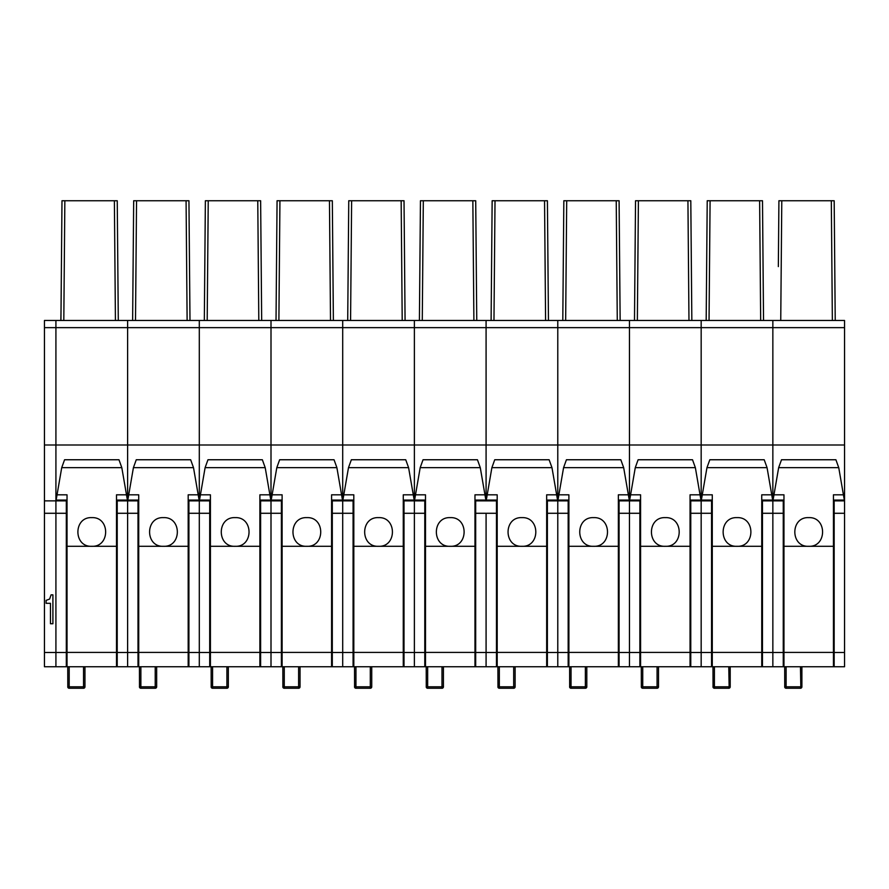 <?xml version="1.0" encoding="UTF-8"?>
<svg xmlns="http://www.w3.org/2000/svg" width="889" height="889" viewBox="0 0 889 889"><rect width="100%" height="100%" fill="white"/><g stroke="black" fill="none" stroke-linecap="round" stroke-linejoin="round"><path stroke-width="1.33" d="M55.918 448.089L55.918 500.863L44.45 500.863L44.45 320.473L55.918 320.473L55.918 448.089M211.793 688.019A1.434 1.434 180 0 1 211.138 686.819A1.434 1.434 0 0 0 212.127 688.186A1.434 1.378 108 0 0 212.138 688.186A1.434 1.378 108 0 1 211.182 686.819L211.138 666.75L188.19 666.75L188.19 546.302L163.465 546.302C144.963 547.191 144.974 516.753 163.465 517.631C181.956 516.753 181.956 547.179 163.465 546.302L138.728 546.302L138.728 666.75L116.503 666.75L116.503 546.302L91.767 546.302C73.265 547.191 73.287 516.753 91.767 517.631C110.269 516.753 110.258 547.179 91.767 546.302L67.031 546.302L67.031 666.75L66.319 666.75L66.319 513.286L55.918 513.286L55.918 500.863L55.918 652.47L44.45 652.47L44.45 666.75L55.918 666.75L55.918 513.286L44.45 513.286L44.45 500.863M50.462 623.734L52.907 623.734L52.907 594.841L51.084 594.841L49.628 599.053L46.106 600.375L46.106 603.309L50.462 603.309L50.462 623.734M44.45 513.286L44.45 652.47M61.03 309.828L60.852 320.473M64.853 200.747L63.808 320.473L60.941 320.473L61.986 200.747L117.248 200.747L118.293 320.473L117.248 200.747M67.031 517.298L66.319 517.342M67.031 505.919L66.319 505.874M116.503 517.298L117.215 517.342M116.503 505.919L117.215 505.874M117.215 649.548L116.503 649.548M67.031 649.548L66.319 649.548M61.563 249.609L61.463 260.899M61.719 230.851L61.585 246.764M61.43 263.744L61.408 266.589M66.319 666.75L55.918 666.75L55.918 652.47L66.319 652.47M66.319 500.063L66.319 500.863L55.918 500.863L55.918 320.473L127.616 320.473L127.616 327.641L127.616 320.473L199.303 320.473L199.303 327.641L199.303 320.473L271.001 320.473L271.001 327.641L271.001 320.473L342.698 320.473L342.698 327.641L342.698 320.473L414.385 320.473L414.385 327.641L414.385 320.473L486.083 320.473L486.083 327.641L486.083 320.473L557.781 320.473L557.781 327.641L557.781 320.473L629.468 320.473L629.468 327.641L629.468 320.473L701.165 320.473L701.165 327.641L701.165 320.473L772.852 320.473L772.852 327.641L772.852 320.473L844.55 320.473L844.55 500.863L834.16 500.863L834.16 666.75L801.889 666.75L801.889 686.819L800.822 686.819L800.489 688.253L800.456 686.819L786.12 686.819L786.12 666.75M66.319 513.286L66.319 500.863M117.215 666.75L117.215 500.063M114.381 200.747L115.426 320.473L118.293 320.473M138.006 666.75L138.006 513.286L127.616 513.286L127.616 666.75L127.616 652.47L117.215 652.47M138.006 652.47L127.616 652.47L127.616 500.863L117.215 500.863M844.55 444.989L772.852 444.989L772.852 327.641L772.852 444.989L127.616 444.989L127.616 513.286L117.215 513.286M138.006 500.063L138.006 500.863L127.616 500.863L127.616 327.641L44.45 327.641M67.753 666.75L67.797 686.819A1.434 1.378 108 0 0 69.186 688.253L69.186 666.75M67.797 686.819L84.955 686.819L84.955 666.75M121.815 467.67L61.719 467.67L64.575 459.757L118.97 459.757L121.815 467.67L127.194 498.885M116.503 546.302L116.503 494.817L126.994 494.817M67.031 666.75L116.503 666.75M56.34 498.885L61.719 467.67M67.031 546.302L67.031 494.817L56.54 494.817M136.55 200.747L135.506 320.473L132.628 320.473L133.683 200.747L188.946 200.747L189.99 320.473L188.946 200.747M138.728 517.298L138.006 517.342M138.728 505.919L138.006 505.874M188.19 517.298L188.913 517.342M188.19 505.919L188.913 505.874M188.913 649.548L188.19 649.548M138.728 649.548L138.006 649.548M133.25 249.609L133.15 260.899M133.417 230.851L133.272 246.764M133.128 263.744L133.106 266.589M138.006 513.286L138.006 500.863M188.913 666.75L188.913 500.063M186.079 200.747L187.123 320.473L189.99 320.473M44.45 444.989L127.616 444.989L127.616 327.641L199.303 327.641L199.303 500.863L188.913 500.863M209.704 666.75L209.704 513.286L199.303 513.286L199.303 666.75L199.303 652.47L188.913 652.47M188.913 513.286L199.303 513.286L199.303 500.863L199.303 652.47L209.704 652.47M139.44 666.75L139.495 686.819A1.434 1.378 108 0 0 140.44 688.186L140.44 688.186A1.434 1.378 108 0 0 140.873 688.253L140.873 666.75M139.495 686.819L155.586 686.819L155.253 688.253L140.873 688.253L155.219 688.253L155.219 666.75M155.586 686.819L156.653 686.819L156.653 666.75M193.513 467.67L133.406 467.67L136.261 459.757L190.657 459.757L193.513 467.67L198.892 498.885M188.19 546.302L188.19 494.817L198.692 494.817M138.728 666.75L188.19 666.75M128.027 498.885L133.406 467.67M138.728 546.302L138.728 494.817L128.238 494.817M208.237 200.747L207.193 320.473L204.326 320.473L205.37 200.747L260.633 200.747L261.677 320.473L260.633 200.747M210.415 517.298L209.704 517.342M210.415 505.919L209.704 505.874M259.888 517.298L260.61 517.342M259.888 505.919L260.61 505.874M260.61 649.548L259.888 649.548M210.415 649.548L209.704 649.548M204.992 243.919L204.97 246.764M204.826 263.744L204.792 266.589M283.491 688.019A1.434 1.434 180 0 1 282.835 686.819A1.434 1.434 0 0 0 283.824 688.186A1.434 1.378 108 0 0 283.835 688.186A1.434 1.378 108 0 1 282.88 686.819L282.835 666.75L228.34 666.75L228.34 686.819L227.284 686.819L226.939 688.253L212.571 688.253L212.571 666.75M209.704 500.063L209.704 500.863L199.303 500.863L199.303 327.641L271.001 327.641L271.001 500.863L260.61 500.863L260.61 666.75M209.704 513.286L209.704 500.863M260.61 500.063L260.61 500.863M257.766 200.747L258.81 320.473L261.677 320.473M281.402 666.75L281.402 513.286L271.001 513.286L271.001 666.75L271.001 652.47L260.61 652.47M260.61 513.286L271.001 513.286L271.001 500.863L271.001 652.47L281.402 652.47M212.571 688.253A1.434 1.434 0 0 1 212.138 688.186A1.434 1.378 108 0 0 212.571 688.253L226.906 688.253L227.284 686.819M211.182 686.819L226.906 686.819L226.906 666.75M259.888 666.75L259.888 546.302L235.152 546.302C216.649 547.191 216.672 516.753 235.152 517.631C253.654 516.753 253.654 547.179 235.152 546.302L210.415 546.302L210.415 666.75L259.888 666.75L229.773 666.75M265.211 467.67L205.103 467.67L207.959 459.757L262.355 459.757L265.211 467.67L270.589 498.885M259.888 546.302L259.888 494.817L270.378 494.817M199.725 498.885L205.103 467.67M210.415 546.302L210.415 494.817L199.925 494.817M279.935 200.747L278.89 320.473L276.023 320.473L277.068 200.747L332.33 200.747L333.375 320.473L332.33 200.747M282.113 517.298L281.402 517.342M282.113 505.919L281.402 505.874M331.586 517.298L332.297 517.342M331.586 505.919L332.297 505.874M332.297 649.548L331.586 649.548M282.113 649.548L281.402 649.548M276.69 243.919L276.668 246.764M276.512 263.744L276.49 266.589M641.958 688.019A1.434 1.434 180 0 1 641.302 686.819A1.434 1.434 0 0 0 642.291 688.186A1.434 1.378 108 0 0 642.303 688.186A1.434 1.378 108 0 1 641.347 686.819L641.302 666.75L618.355 666.75L618.355 546.302L593.619 546.302C575.116 547.191 575.139 516.753 593.619 517.631C612.121 516.753 612.121 547.179 593.619 546.302L568.893 546.302L568.893 666.75L546.668 666.75L546.668 546.302L521.932 546.302C503.43 547.191 503.441 516.753 521.932 517.631C540.423 516.753 540.423 547.179 521.932 546.302L497.195 546.302L497.195 666.75L496.473 666.75L496.473 513.286L486.083 513.286L486.083 666.75L496.473 666.75L474.97 666.75L474.97 546.302L450.234 546.302C431.732 547.191 431.754 516.753 450.234 517.631C468.736 516.753 468.725 547.179 450.234 546.302L425.498 546.302L425.498 666.75L403.273 666.75L403.273 546.302L378.547 546.302C360.045 547.191 360.056 516.753 378.547 517.631C397.039 516.753 397.039 547.179 378.547 546.302L353.811 546.302L353.811 666.75L300.038 666.75L300.038 686.819L298.971 686.819L298.637 688.253L284.269 688.253L284.269 666.75M281.402 500.063L281.402 500.863L271.001 500.863L271.001 327.641L342.698 327.641L342.698 500.863L332.297 500.863L332.297 666.75M281.402 513.286L281.402 500.863M332.297 500.063L332.297 500.863M329.463 200.747L330.508 320.473L333.375 320.473M353.089 666.75L353.089 513.286L342.698 513.286L342.698 666.75L342.698 652.47L332.297 652.47M332.297 513.286L342.698 513.286L342.698 500.863L342.698 652.47L353.089 652.47M284.269 688.253A1.434 1.434 0 0 1 283.835 688.186A1.434 1.378 108 0 0 284.269 688.253L298.604 688.253L298.971 686.819M282.88 686.819L298.604 686.819L298.604 666.75M331.586 666.75L331.586 546.302L306.849 546.302C288.347 547.191 288.358 516.753 306.849 517.631C325.341 516.753 325.341 547.179 306.849 546.302L282.113 546.302L282.113 666.75L331.586 666.75L301.471 666.75M336.898 467.67L276.801 467.67L279.646 459.757L334.042 459.757L336.898 467.67L342.276 498.885M331.586 546.302L331.586 494.817L342.076 494.817M271.423 498.885L276.801 467.67M282.113 546.302L282.113 494.817L271.623 494.817M351.622 200.747L350.577 320.473L347.71 320.473L348.755 200.747L404.028 200.747L405.073 320.473L404.028 200.747M353.811 517.298L353.089 517.342M353.811 505.919L353.089 505.874M403.273 517.298L403.995 517.342M403.273 505.919L403.995 505.874M403.995 649.548L403.273 649.548M353.811 649.548L353.089 649.548M348.377 243.919L348.355 246.764M348.21 263.744L348.188 266.589M353.089 500.063L353.089 500.863L342.698 500.863L342.698 327.641L414.385 327.641L414.385 500.863L403.995 500.863L403.995 666.75M353.089 513.286L353.089 500.863M403.995 500.063L403.995 500.863M401.161 200.747L402.206 320.473L405.073 320.473M424.786 666.75L424.786 513.286L414.385 513.286L414.385 666.75L414.385 652.47L403.995 652.47M403.995 513.286L414.385 513.286L414.385 500.863L414.385 652.47L424.786 652.47M354.522 666.75L354.578 686.819A1.434 1.378 108 0 0 355.956 688.253L355.956 666.75M354.578 686.819L370.669 686.819L370.335 688.253L355.956 688.253L370.302 688.253L370.302 666.75M370.669 686.819L371.735 686.819L371.735 666.75M408.596 467.67L348.488 467.67L351.344 459.757L405.74 459.757L408.596 467.67L413.974 498.885M403.273 546.302L403.273 494.817L413.763 494.817M353.811 666.75L403.273 666.75M343.11 498.885L348.488 467.67M353.811 546.302L353.811 494.817L343.321 494.817M423.32 200.747L422.275 320.473L419.408 320.473L420.453 200.747L475.715 200.747L476.76 320.473L475.715 200.747M425.498 517.298L424.786 517.342M425.498 505.919L424.786 505.874M474.97 517.298L475.682 517.342M474.97 505.919L475.682 505.874M475.682 649.548L474.97 649.548M425.498 649.548L424.786 649.548M420.075 243.919L420.053 246.764M419.897 263.744L419.875 266.589M424.786 500.063L424.786 500.863L414.385 500.863L414.385 327.641L486.083 327.641L486.083 500.863L475.682 500.863L475.682 666.75M424.786 513.286L424.786 500.863M475.682 500.063L475.682 500.863M472.848 200.747L473.893 320.473L476.76 320.473M475.682 513.286L486.083 513.286L486.083 652.47L475.682 652.47M426.22 666.75L426.264 686.819A1.434 1.378 108 0 0 427.653 688.253L427.653 666.75M426.876 688.019A1.434 1.434 180 0 1 426.22 686.819A1.434 1.434 0 0 0 427.209 688.186L427.209 688.186A1.434 1.434 0 0 0 427.653 688.253L441.989 688.253L441.989 686.819L443.422 686.819L443.422 666.75M426.264 686.819L441.989 686.819L441.989 666.75M480.282 467.67L420.186 467.67L423.042 459.757L477.437 459.757L480.282 467.67L485.661 498.885M474.97 546.302L474.97 494.817L485.461 494.817M425.498 666.75L474.97 666.75M414.807 498.885L420.186 467.67M425.498 546.302L425.498 494.817L415.007 494.817M495.017 200.747L493.973 320.473L491.106 320.473L492.15 200.747L547.413 200.747L548.457 320.473L547.413 200.747M497.195 517.298L496.473 517.342M497.195 505.919L496.473 505.874M546.668 517.298L547.38 517.342M546.668 505.919L547.38 505.874M547.38 649.548L546.668 649.548M497.195 649.548L496.473 649.548M491.773 243.919L491.739 246.764M491.595 263.744L491.573 266.589M486.083 666.75L486.083 652.47L496.473 652.47M496.473 666.75L493.184 666.75M496.473 500.063L496.473 500.863L486.083 500.863L486.083 327.641L557.781 327.641L557.781 500.863L547.38 500.863L547.38 666.75M496.473 513.286L496.473 500.863M547.38 500.063L547.38 500.863M544.546 200.747L545.59 320.473L548.457 320.473M568.171 666.75L568.171 513.286L557.781 513.286L557.781 666.75L557.781 652.47L547.38 652.47M547.38 513.286L557.781 513.286L557.781 500.863L557.781 652.47L568.171 652.47M497.907 666.75L497.962 686.819A1.434 1.378 108 0 0 498.907 688.186L498.907 688.186A1.434 1.378 108 0 0 499.34 688.253L499.34 666.75M497.962 686.819L515.12 686.819L515.12 666.75M551.98 467.67L491.884 467.67L494.728 459.757L549.124 459.757L551.98 467.67L557.359 498.885M546.668 546.302L546.668 494.817L557.159 494.817M497.195 666.75L546.668 666.75M486.505 498.885L491.884 467.67M497.195 546.302L497.195 494.817L486.705 494.817M566.704 200.747L565.66 320.473L562.793 320.473L563.837 200.747L619.1 200.747L620.144 320.473L619.1 200.747M568.893 517.298L568.171 517.342M568.893 505.919L568.171 505.874M618.355 517.298L619.077 517.342M618.355 505.919L619.077 505.874M619.077 649.548L618.355 649.548M568.893 649.548L568.171 649.548M563.459 243.919L563.437 246.764M563.293 263.744L563.259 266.589M568.171 500.063L568.171 500.863L557.781 500.863L557.781 327.641L629.468 327.641L629.468 500.863L619.077 500.863L619.077 666.75M568.171 513.286L568.171 500.863M619.077 500.063L619.077 500.863M616.233 200.747L617.277 320.473L620.144 320.473M639.869 666.75L639.869 513.286L629.468 513.286L629.468 666.75L629.468 652.47L619.077 652.47M619.077 513.286L629.468 513.286L629.468 500.863L629.468 652.47L639.869 652.47M569.605 666.75L569.66 686.819A1.434 1.378 108 0 0 571.038 688.253L571.038 666.75M585.373 688.253L585.373 686.819L585.406 688.253L571.038 688.253L585.373 688.253A1.434 1.434 0 0 0 586.807 686.819L586.807 666.75M569.66 686.819L585.373 686.819L585.373 666.75M585.751 686.819L586.807 686.819A1.434 1.434 180 0 1 585.44 688.253M623.678 467.67L563.57 467.67L566.426 459.757L620.822 459.757L623.678 467.67L629.056 498.885M618.355 546.302L618.355 494.817L628.845 494.817M568.893 666.75L618.355 666.75M558.192 498.885L563.57 467.67M568.893 546.302L568.893 494.817L558.392 494.817M638.402 200.747L637.357 320.473L634.49 320.473L635.535 200.747L690.797 200.747L691.842 320.473L690.797 200.747M640.58 517.298L639.869 517.342M640.58 505.919L639.869 505.874M690.053 517.298L690.764 517.342M690.053 505.919L690.764 505.874M690.764 649.548L690.053 649.548M640.58 649.548L639.869 649.548M635.157 243.919L635.135 246.764M634.979 263.744L634.957 266.589M713.645 688.019A1.434 1.434 180 0 1 712.989 686.819A1.434 1.434 0 0 0 713.989 688.186L713.989 688.186A1.434 1.378 108 0 1 713.045 686.819L712.989 666.75L658.505 666.75L658.505 686.819L657.438 686.819L657.104 688.253L657.438 686.819M639.869 500.063L639.869 500.863L629.468 500.863L629.468 327.641L701.165 327.641L701.165 500.863L690.764 500.863L690.764 666.75M639.869 513.286L639.869 500.863M690.764 500.063L690.764 500.863M687.93 200.747L688.975 320.473L691.842 320.473M711.556 666.75L711.556 513.286L701.165 513.286L701.165 666.75L701.165 652.47L690.764 652.47M690.764 513.286L701.165 513.286L701.165 500.863L701.165 652.47L711.556 652.47M642.736 688.253L657.071 688.253A1.434 1.434 0 0 0 657.104 688.253L642.736 688.253A1.434 1.434 0 0 1 642.303 688.186A1.434 1.378 108 0 0 642.736 688.253L642.736 666.75M641.347 686.819L657.071 686.819L657.071 666.75M690.053 666.75L690.053 546.302L665.316 546.302C646.814 547.191 646.836 516.753 665.316 517.631C683.808 516.753 683.808 547.179 665.316 546.302L640.58 546.302L640.58 666.75L690.053 666.75L659.938 666.75M695.365 467.67L635.268 467.67L638.113 459.757L692.509 459.757L695.365 467.67L700.743 498.885M690.053 546.302L690.053 494.817L700.543 494.817M629.89 498.885L635.268 467.67M640.58 546.302L640.58 494.817L630.09 494.817M710.089 200.747L709.044 320.473L706.177 320.473L707.222 200.747L762.495 200.747L763.54 320.473L762.495 200.747M712.278 517.298L711.556 517.342M712.278 505.919L711.556 505.874M761.74 517.298L762.462 517.342M761.74 505.919L762.462 505.874M762.462 649.548L761.74 649.548M712.278 649.548L711.556 649.548M706.855 243.919L706.822 246.764M706.677 263.744L706.655 266.589M785.676 688.186A1.434 1.378 108 0 0 786.12 688.253L786.12 686.819L784.731 686.819A1.434 1.434 0 0 0 785.676 688.186A1.434 1.378 108 0 1 784.731 686.819L784.687 666.75L730.202 666.75L730.202 686.819L729.136 686.819L728.802 688.253L728.769 686.819L714.423 686.819L714.423 666.75M711.556 500.063L711.556 500.863L701.165 500.863L701.165 327.641L844.55 327.641M711.556 513.286L711.556 500.863M762.462 666.75L762.462 500.063M759.628 200.747L760.673 320.473L763.54 320.473M783.253 666.75L783.253 513.286L772.852 513.286L772.852 666.75L772.852 652.47L762.462 652.47M783.253 652.47L772.852 652.47L772.852 500.863L762.462 500.863M783.253 513.286L783.253 500.863L772.852 500.863L772.852 444.989L772.852 513.286L762.462 513.286M714.423 688.253L728.769 688.253L714.423 688.253A1.434 1.434 0 0 1 713.989 688.186A1.434 1.378 108 0 0 714.423 688.253L714.423 686.819L713.045 686.819M761.74 666.75L761.74 546.302L737.014 546.302C718.512 547.191 718.523 516.753 737.014 517.631C755.506 516.753 755.506 547.179 737.014 546.302L712.278 546.302L712.278 666.75L761.74 666.75L731.636 666.75M767.063 467.67L706.955 467.67L709.811 459.757L764.207 459.757L767.063 467.67L772.441 498.885M761.74 546.302L761.74 494.817L772.23 494.817M701.577 498.885L706.955 467.67M712.278 546.302L712.278 494.817L701.788 494.817M778.342 266.589L778.92 200.747L834.182 200.747L835.227 320.473L834.182 200.747M777.875 320.473L780.742 320.473L781.787 200.747M831.315 200.747L832.36 320.473L835.227 320.473M783.965 505.919L783.253 505.874M783.965 517.298L783.253 517.342M834.16 649.548L833.438 649.548M783.965 649.548L783.253 649.548M833.438 505.919L834.16 505.874M833.438 517.298L834.16 517.342M844.55 500.863L844.55 652.47L834.16 652.47M834.16 500.063L834.16 500.863M783.253 500.063L783.253 500.863M834.16 666.75L844.55 666.75L844.55 652.47M833.438 666.75L833.438 546.302L808.701 546.302C790.199 547.191 790.221 516.753 808.701 517.631C827.203 516.753 827.192 547.179 808.701 546.302L783.965 546.302L783.965 666.75L833.438 666.75L803.323 666.75M838.749 467.67L778.653 467.67L781.509 459.757L835.904 459.757L838.749 467.67L844.128 498.885M833.438 546.302L833.438 494.817L843.928 494.817M773.274 498.885L778.653 467.67M783.965 546.302L783.965 494.817L773.474 494.817M83.888 686.819L83.555 688.253L69.186 688.253L83.522 688.253L83.522 666.75M69.186 688.253A1.434 1.434 0 0 1 67.753 686.819A1.434 1.434 180 0 0 68.409 688.019M83.588 688.253A1.434 1.434 180 0 0 84.955 686.819A1.434 1.434 0 0 1 83.522 688.253M67.031 652.415L116.503 652.415M140.873 688.253A1.434 1.434 0 0 1 139.44 686.819A1.434 1.434 180 0 0 140.095 688.019M155.286 688.253A1.434 1.434 180 0 0 156.653 686.819A1.434 1.434 0 0 1 155.253 688.253A1.434 1.434 0 0 0 155.253 688.253M138.728 652.415L188.19 652.415M226.939 688.253L226.906 688.253A1.434 1.434 0 0 0 228.34 686.819A1.434 1.434 180 0 1 226.973 688.253M210.415 652.415L259.888 652.415M298.671 688.253A1.434 1.434 180 0 0 300.038 686.819A1.434 1.434 0 0 1 298.604 688.253M282.113 652.415L331.586 652.415M355.511 688.186A1.434 1.434 0 0 1 354.522 686.819A1.434 1.434 180 0 0 355.178 688.019M370.369 688.253A1.434 1.434 180 0 0 371.735 686.819A1.434 1.434 0 0 1 370.335 688.253A1.434 1.434 0 0 0 370.335 688.253M353.811 652.415L403.273 652.415M442.055 688.253A1.434 1.434 180 0 0 443.422 686.819A1.434 1.434 0 0 1 442.022 688.253L427.653 688.253M425.498 652.415L474.97 652.415M513.72 688.253A1.434 1.434 0 0 0 515.12 686.819A1.434 1.434 180 0 1 513.753 688.253A1.434 1.434 0 0 1 513.686 688.253L499.34 688.253L513.686 688.253L513.686 666.75M499.34 688.253A1.434 1.434 0 0 1 497.907 686.819A1.434 1.434 180 0 0 498.562 688.019M497.195 652.415L546.668 652.415M570.594 688.186A1.434 1.434 0 0 1 569.605 686.819A1.434 1.434 180 0 0 570.26 688.019M568.893 652.415L618.355 652.415M657.138 688.253A1.434 1.434 180 0 0 658.505 686.819A1.434 1.434 0 0 1 657.104 688.253M640.58 652.415L690.053 652.415M728.769 666.75L729.136 686.819M728.836 688.253A1.434 1.434 180 0 0 730.202 686.819A1.434 1.434 0 0 1 728.769 688.253M712.278 652.415L761.74 652.415M844.55 513.286L834.16 513.286M800.456 688.253L786.12 688.253L800.456 688.253A1.434 1.434 0 0 0 801.889 686.819A1.434 1.434 180 0 1 800.522 688.253M800.456 666.75L800.822 686.819M784.687 686.819A1.434 1.434 180 0 0 785.343 688.019M783.965 652.415L833.438 652.415M127.227 500.063L116.503 500.063M67.031 500.063L56.307 500.063M198.925 500.063L188.19 500.063M138.728 500.063L128.005 500.063M270.612 500.063L259.888 500.063M210.415 500.063L199.692 500.063M342.309 500.063L331.586 500.063M282.113 500.063L271.389 500.063M414.007 500.063L403.273 500.063M353.811 500.063L343.076 500.063M485.694 500.063L474.97 500.063M425.498 500.063L414.774 500.063M557.392 500.063L546.668 500.063M497.195 500.063L486.472 500.063M629.079 500.063L618.355 500.063M568.893 500.063L558.159 500.063M700.776 500.063L690.053 500.063M640.58 500.063L629.856 500.063M772.474 500.063L761.74 500.063M712.278 500.063L701.554 500.063M844.161 500.063L833.438 500.063M783.965 500.063L773.241 500.063"/></g></svg>
